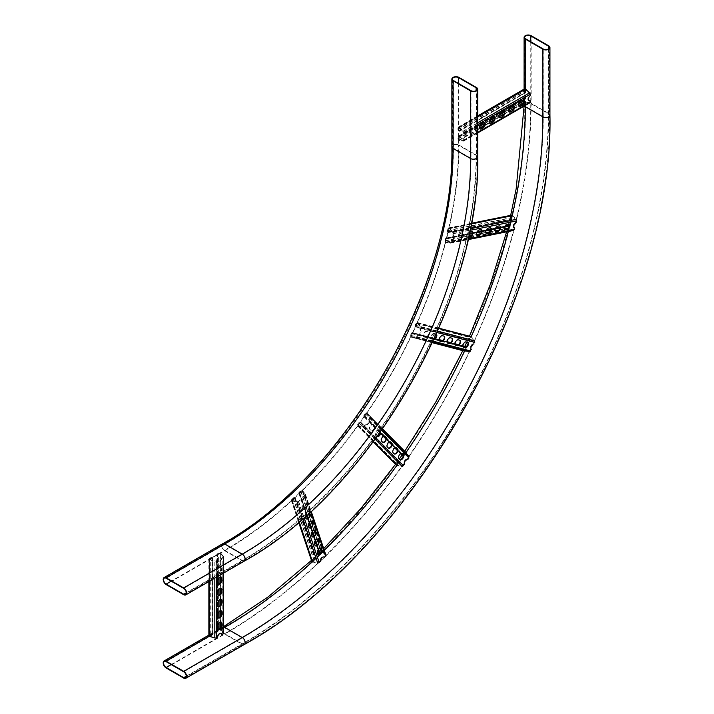 <?xml version="1.0" encoding="UTF-8"?>
<svg xmlns="http://www.w3.org/2000/svg" width="714" height="714" viewBox="0 0 714 714"><rect width="100%" height="100%" fill="white"/><g stroke="black" fill="none" stroke-linecap="round" stroke-linejoin="round"><path stroke-width="0.54" stroke-dasharray="3.57 2.68" d="M525.656 92.633L459.218 131.358L525.656 92.633L525.201 92.276A0.83 0.482 60 0 1 524.719 91.33L524.719 89.687A0.83 0.482 60 0 1 525.486 89.482L529.395 93.231A0.83 0.482 60 0 1 529.797 94.105L529.797 95.551A3.034 1.749 120 0 0 527.967 98.237A3.034 1.749 120 0 0 528.467 100.54A3.034 1.749 120 0 0 528.681 100.629M459.289 130.948L458.834 130.6A0.83 0.482 60 0 1 458.352 129.653L458.352 128.002A0.83 0.482 60 0 1 459.12 127.806L463.02 131.546A0.83 0.482 60 0 1 463.422 132.42L463.422 133.875A3.034 1.749 120 0 1 464.752 133.821L465.135 134.053A3.034 1.749 120 0 0 463.814 134.098L463.422 133.875M459.218 131.358L458.763 131.001A1.383 0.794 60 0 1 457.96 129.43L457.96 127.779A1.383 0.794 60 0 1 458.245 127.146A1.383 0.794 60 0 1 458.932 127.217A1.383 0.794 60 0 1 459.245 127.449L463.145 131.189A1.383 0.794 60 0 1 463.814 132.652L463.814 134.098M525.584 93.034L525.138 92.686A1.383 0.794 60 0 1 524.326 91.106L524.326 89.455A1.383 0.794 60 0 1 524.611 88.831M473.382 133.527L471.82 134.428A3.034 1.749 -60 0 1 470.303 134.58A3.034 1.749 -60 0 1 469.839 132.144A3.034 1.749 -60 0 1 471.82 129.466L473.382 128.565A3.034 1.749 -60 0 1 474.899 128.413A3.034 1.749 -60 0 1 475.363 130.849A3.034 1.749 -60 0 1 473.382 133.527L471.427 134.196A3.034 1.749 -60 0 1 469.91 134.348A3.034 1.749 -60 0 1 469.446 131.92A3.034 1.749 -60 0 1 471.427 129.243L472.989 128.341A3.034 1.749 -60 0 1 474.507 128.19A3.034 1.749 -60 0 1 474.971 130.626A3.034 1.749 -60 0 1 472.989 133.295M463.814 139.034L463.422 140.256A0.83 0.482 60 0 1 463.02 140.667L459.12 139.908A0.83 0.482 60 0 1 458.352 138.819L458.352 137.168A0.83 0.482 60 0 1 458.834 136.785L458.763 136.303A1.383 0.794 60 0 0 458.245 136.312A1.383 0.794 60 0 0 457.96 136.945L457.96 138.596A1.383 0.794 60 0 0 459.245 140.408L463.145 141.167A1.383 0.794 60 0 0 463.529 141.122A1.383 0.794 60 0 0 463.814 140.488L463.814 139.034A3.034 1.749 120 0 0 465.635 136.356A3.034 1.749 120 0 0 465.135 134.053M489.634 123.174A3.034 1.749 -60 0 1 489.429 123.085A3.034 1.749 -60 0 1 488.965 120.648A3.034 1.749 -60 0 1 490.946 117.971L492.508 117.069A3.034 1.749 -60 0 1 494.026 116.917A3.034 1.749 -60 0 1 494.213 117.051M509.162 111.902A3.034 1.749 -60 0 1 508.948 111.812A3.034 1.749 -60 0 1 508.484 109.376A3.034 1.749 -60 0 1 510.465 106.698L512.027 105.797A3.034 1.749 -60 0 1 513.544 105.645A3.034 1.749 -60 0 1 513.732 105.788M518.917 106.27A3.034 1.749 -60 0 1 518.712 106.172A3.034 1.749 -60 0 1 518.248 103.744A3.034 1.749 -60 0 1 520.229 101.067L521.791 100.165A3.034 1.749 -60 0 1 523.308 100.014A3.034 1.749 -60 0 1 523.487 100.147M499.398 117.533A3.034 1.749 -60 0 1 499.193 117.444A3.034 1.749 -60 0 1 498.72 115.016A3.034 1.749 -60 0 1 500.71 112.339L502.272 111.438A3.034 1.749 -60 0 1 503.789 111.286A3.034 1.749 -60 0 1 503.968 111.42M479.879 128.806A3.034 1.749 -60 0 1 479.665 128.716A3.034 1.749 -60 0 1 479.201 126.28A3.034 1.749 -60 0 1 481.191 123.602L482.753 122.701A3.034 1.749 -60 0 1 484.271 122.558A3.034 1.749 -60 0 1 484.449 122.692M463.422 138.811A3.034 1.749 120 0 0 465.251 136.133A3.034 1.749 120 0 0 464.752 133.821M529.797 100.495L529.797 101.941A0.83 0.482 60 0 1 529.395 102.352L525.486 101.593A0.83 0.482 60 0 1 524.719 100.504L524.719 98.853A0.83 0.482 60 0 1 525.201 98.47L523.121 100.094M529.895 102.798A1.383 0.794 60 0 1 529.511 102.852L525.611 102.084A1.383 0.794 60 0 1 524.326 100.281L524.326 98.63A1.383 0.794 60 0 1 524.611 97.996A1.383 0.794 60 0 1 525.138 97.988L525.656 98.639M459.289 136.954L480.638 124.629M484.083 122.638L490.393 118.997M493.847 117.007L500.157 113.356M503.602 111.366L509.912 107.725M513.366 105.734L519.676 102.084M459.218 136.472L525.584 98.157M212.683 558.08L212.683 634.719L212.683 558.08L212.147 557.866A0.83 0.482 0 0 0 211.085 557.92L209.657 558.741A0.83 0.482 0 0 0 209.871 559.508L215.066 561.017A0.83 0.482 0 0 0 216.03 560.927L217.279 560.204A3.034 1.749 120 0 0 217.904 561.374A3.034 1.749 120 0 0 220.153 560.651A3.034 1.749 120 0 0 221.554 557.732L222.813 557.009A0.83 0.482 0 0 0 222.964 556.456L220.358 553.457A0.83 0.482 0 0 0 219.028 553.332L217.6 554.162A0.83 0.482 0 0 0 217.511 554.769L217.877 579.732M212.683 634.719L212.147 634.505A0.83 0.482 0 0 0 211.085 634.559L209.657 635.38A0.83 0.482 0 0 0 209.871 636.147L215.066 637.656A0.83 0.482 0 0 0 216.03 637.566L217.279 636.843A3.034 1.749 120 0 1 218.689 633.925A3.034 1.749 120 0 1 220.938 633.202L221.331 633.425M212.995 634.46L212.469 634.246A1.383 0.794 0 0 0 210.701 634.335L209.273 635.157A1.383 0.794 0 0 0 208.863 635.719M212.995 557.821L212.469 557.607A1.383 0.794 0 0 0 210.701 557.696L209.273 558.518A1.383 0.794 0 0 0 208.863 559.08A1.383 0.794 0 0 0 209.273 559.642A1.383 0.794 0 0 0 209.621 559.794L214.816 561.302A1.383 0.794 0 0 0 216.413 561.159L217.672 560.428A3.034 1.749 120 0 0 218.288 561.597A3.034 1.749 120 0 0 220.537 560.883A3.034 1.749 120 0 0 221.947 557.964L223.205 557.232A1.383 0.794 0 0 0 223.607 556.67A1.383 0.794 0 0 0 223.464 556.313L220.849 553.314A1.383 0.794 0 0 0 218.636 553.109L217.208 553.939A1.383 0.794 0 0 0 216.806 554.501A1.383 0.794 0 0 0 217.056 554.956L217.877 555.081M221.956 567.202L221.956 569.004A3.034 1.749 -60 0 1 220.635 572.057A3.034 1.749 -60 0 1 218.288 572.869A3.034 1.749 -60 0 1 217.663 571.477L217.663 569.674A3.034 1.749 -60 0 1 218.993 566.621A3.034 1.749 -60 0 1 221.331 565.809A3.034 1.749 -60 0 1 221.956 567.202L221.563 568.772A3.034 1.749 -60 0 1 220.242 571.834A3.034 1.749 -60 0 1 217.904 572.646A3.034 1.749 -60 0 1 217.27 571.254L217.27 569.451A3.034 1.749 -60 0 1 218.6 566.398A3.034 1.749 -60 0 1 220.938 565.586A3.034 1.749 -60 0 1 221.563 566.97M218.109 629.088A3.034 1.749 -60 0 1 217.904 628.998A3.034 1.749 -60 0 1 217.27 627.606L217.27 625.803A3.034 1.749 -60 0 1 218.6 622.742A3.034 1.749 -60 0 1 220.938 621.93A3.034 1.749 -60 0 1 221.117 622.064M218.109 606.543A3.034 1.749 -60 0 1 217.904 606.454A3.034 1.749 -60 0 1 217.27 605.061L217.27 603.259A3.034 1.749 -60 0 1 218.6 600.206A3.034 1.749 -60 0 1 220.938 599.394A3.034 1.749 -60 0 1 221.117 599.528M218.109 584.007A3.034 1.749 -60 0 1 217.904 583.918A3.034 1.749 -60 0 1 217.27 582.526L217.27 580.723A3.034 1.749 -60 0 1 218.6 577.662A3.034 1.749 -60 0 1 220.938 576.85A3.034 1.749 -60 0 1 221.117 576.983M218.109 595.28A3.034 1.749 -60 0 1 217.904 595.181A3.034 1.749 -60 0 1 217.27 593.798L217.27 591.995A3.034 1.749 -60 0 1 218.6 588.934A3.034 1.749 -60 0 1 220.938 588.122A3.034 1.749 -60 0 1 221.117 588.256M218.109 617.815A3.034 1.749 -60 0 1 217.904 617.726A3.034 1.749 -60 0 1 217.27 616.334L217.27 614.531A3.034 1.749 -60 0 1 218.6 611.479A3.034 1.749 -60 0 1 220.938 610.666A3.034 1.749 -60 0 1 221.117 610.8M221.554 634.371L222.813 633.648A0.83 0.482 0 0 0 222.964 633.095L220.358 630.096A0.83 0.482 0 0 0 219.028 629.971L217.6 630.801A0.83 0.482 0 0 0 217.511 631.408L217.877 628.793M223.607 633.309A1.383 0.794 0 0 0 223.464 632.952L220.849 629.953A1.383 0.794 0 0 0 218.636 629.748L217.208 630.569A1.383 0.794 0 0 0 216.806 631.131A1.383 0.794 0 0 0 217.056 631.595L217.877 631.72M217.877 624.812L217.877 617.521M217.877 613.54L217.877 606.248M217.877 602.277L217.877 594.985M217.877 591.005L217.877 583.713M217.431 631.899L217.431 555.26M511.742 219.35L448.437 232.559L511.742 219.35L511.313 218.984A0.83 0.607 78.6 0 1 511.01 217.966L511.456 216.146A0.83 0.607 78.6 0 1 512.393 215.878L515.901 219.778A0.83 0.607 78.6 0 1 516.133 220.724L515.74 222.322A3.034 1.749 120 0 0 513.384 224.901A3.034 1.749 120 0 0 513.75 227.65A3.034 1.749 120 0 0 513.955 227.739M448.624 232.104L448.196 231.747A0.83 0.607 78.6 0 1 447.892 230.729L448.33 228.908A0.83 0.607 78.6 0 1 449.276 228.641L452.774 232.541A0.83 0.607 78.6 0 1 453.006 233.478L452.622 235.084A3.034 1.749 120 0 1 453.292 235.218L453.685 235.45A3.034 1.749 120 0 0 453.015 235.308L452.622 235.084M448.437 232.559L448.008 232.193A1.383 1.009 78.6 0 1 447.499 230.506L447.946 228.676A1.383 1.009 78.6 0 1 449.508 228.239L453.015 232.139A1.383 1.009 78.6 0 1 453.399 233.71L453.015 235.308M511.563 219.796L511.135 219.439A1.383 1.009 78.6 0 1 510.617 217.743L511.063 215.923A1.383 1.009 78.6 0 1 512.634 215.476L516.133 219.376A1.383 1.009 78.6 0 1 516.517 220.947L516.133 222.554L515.74 222.322M460.78 238.94L459.298 239.244A3.034 1.749 -60 0 1 458.442 239.128A3.034 1.749 -60 0 1 458.129 236.263A3.034 1.749 -60 0 1 460.628 233.764L462.11 233.46A3.034 1.749 -60 0 1 462.967 233.567A3.034 1.749 -60 0 1 463.279 236.441A3.034 1.749 -60 0 1 460.78 238.94L458.906 239.02A3.034 1.749 -60 0 1 458.049 238.904A3.034 1.749 -60 0 1 457.736 236.039A3.034 1.749 -60 0 1 460.235 233.532L461.717 233.237A3.034 1.749 -60 0 1 462.574 233.344A3.034 1.749 -60 0 1 462.886 236.218A3.034 1.749 -60 0 1 460.396 238.717M468.473 237.387A3.034 1.749 -60 0 1 467.724 237.253A3.034 1.749 -60 0 1 467.34 234.576A3.034 1.749 -60 0 1 469.625 231.961M451.685 240.77L450.909 242.144A0.83 0.607 78.6 0 1 450.338 242.626L446.036 242.019A0.83 0.607 78.6 0 1 445.438 240.868L445.875 239.038A0.83 0.607 78.6 0 1 446.545 238.583L447.071 238.217L446.589 238.057A1.383 1.009 78.6 0 0 445.491 238.815L445.045 240.636A1.383 1.009 78.6 0 0 446.045 242.564L450.347 243.171A1.383 1.009 78.6 0 0 451.302 242.376L451.685 240.77A3.034 1.749 120 0 0 454.042 238.19A3.034 1.749 120 0 0 453.685 235.45M450.909 242.144L514.035 229.39L514.419 227.784L514.419 229.613A1.383 1.009 78.6 0 1 513.464 230.408L509.162 229.801A1.383 1.009 78.6 0 1 508.163 227.882L508.609 226.052A1.383 1.009 78.6 0 1 508.948 225.445M476.827 235.245A3.034 1.749 -60 0 1 476.622 235.156A3.034 1.749 -60 0 1 476.309 232.282A3.034 1.749 -60 0 1 478.799 229.783L480.281 229.48A3.034 1.749 -60 0 1 481.138 229.596A3.034 1.749 -60 0 1 481.325 229.729M495.391 231.488A3.034 1.749 -60 0 1 495.186 231.398A3.034 1.749 -60 0 1 494.873 228.534A3.034 1.749 -60 0 1 497.363 226.026L498.854 225.731A3.034 1.749 -60 0 1 499.702 225.838A3.034 1.749 -60 0 1 499.889 225.972M504.673 229.613A3.034 1.749 -60 0 1 504.468 229.524A3.034 1.749 -60 0 1 504.155 226.659A3.034 1.749 -60 0 1 506.645 224.151L508.136 223.848A3.034 1.749 -60 0 1 508.984 223.964A3.034 1.749 -60 0 1 509.171 224.098M486.109 233.371A3.034 1.749 -60 0 1 485.904 233.273A3.034 1.749 -60 0 1 485.591 230.408A3.034 1.749 -60 0 1 488.081 227.909L489.563 227.605A3.034 1.749 -60 0 1 490.42 227.712A3.034 1.749 -60 0 1 490.607 227.855M468.545 237.066L468.188 237.137A3.034 1.749 -60 0 1 467.34 237.03A3.034 1.749 -60 0 1 467.018 234.165A3.034 1.749 -60 0 1 469.517 231.657L470.999 231.354A3.034 1.749 -60 0 1 471.856 231.47A3.034 1.749 -60 0 1 472.043 231.604M451.302 240.547A3.034 1.749 120 0 0 453.658 237.967A3.034 1.749 120 0 0 453.292 235.218M514.035 229.39A0.83 0.607 78.6 0 1 513.455 229.863L509.153 229.256A0.83 0.607 78.6 0 1 508.555 228.105L508.555 228.096M509.617 225.267A1.383 1.009 78.6 0 1 509.716 225.294L510.135 225.981L509.662 225.82A0.83 0.607 78.6 0 0 509.02 226.213M447.018 238.744L469.143 234.272M472.4 233.612L476.604 232.764M481.682 231.738L485.886 230.89M490.964 229.863L495.168 229.007M500.246 227.98L504.45 227.132M509.528 226.106L510.135 225.981M447.071 238.217L469.259 233.728M472.481 233.076L476.836 232.193M481.763 231.202L486.118 230.319M491.045 229.328L495.4 228.444M500.327 227.445L504.682 226.57M509.609 225.57L510.189 225.454M469.767 340.774L469.473 341.221L415.78 327.182L416.075 326.726L469.366 340.408A0.83 0.669 104.7 0 1 469.223 339.4L470.062 337.579A0.83 0.669 104.7 0 1 471.16 337.311L474.301 341.212A0.83 0.669 104.7 0 1 474.373 342.149L473.641 343.746A3.034 1.749 120 0 0 470.847 345.969A3.034 1.749 120 0 0 471.017 349.146A3.034 1.749 120 0 0 471.124 349.2L470.383 350.797A0.83 0.669 104.7 0 1 469.66 351.27L464.993 350.663A0.83 0.669 104.7 0 1 464.555 349.512L465.394 347.691A0.83 0.669 104.7 0 1 465.582 347.415M416.075 326.726L415.673 326.36A0.83 0.669 104.7 0 1 415.53 325.352L416.369 323.531A0.83 0.669 104.7 0 1 417.458 323.263L420.608 327.164A0.83 0.669 104.7 0 1 420.68 328.101L419.948 329.707A3.034 1.749 120 0 1 420.046 329.752L420.439 329.984A3.034 1.749 120 0 0 420.332 329.93L419.948 329.707M415.78 327.182L415.378 326.816A1.383 1.116 104.7 0 1 415.137 325.12L415.976 323.308A1.383 1.116 104.7 0 1 417.806 322.862L420.948 326.762A1.383 1.116 104.7 0 1 421.073 328.333L420.332 329.93M469.473 341.221L469.071 340.864A1.383 1.116 104.7 0 1 468.83 339.168L469.669 337.347A1.383 1.116 104.7 0 1 470.758 336.553M470.999 336.58A1.383 1.116 104.7 0 1 471.499 336.91L474.64 340.81A1.383 1.116 104.7 0 1 474.765 342.372L473.641 343.746M425.553 337.41L424.294 337.079A3.034 1.749 -60 0 1 424.036 336.972A3.034 1.749 -60 0 1 423.92 333.679A3.034 1.749 -60 0 1 426.811 331.608L428.079 331.939A3.034 1.749 -60 0 1 428.338 332.046A3.034 1.749 -60 0 1 428.454 335.348A3.034 1.749 -60 0 1 425.553 337.41L423.902 336.856A3.034 1.749 -60 0 1 423.643 336.749A3.034 1.749 -60 0 1 423.527 333.456A3.034 1.749 -60 0 1 426.428 331.385L427.686 331.715A3.034 1.749 -60 0 1 427.945 331.823A3.034 1.749 -60 0 1 428.061 335.116A3.034 1.749 -60 0 1 425.16 337.186M433.889 339.507A3.034 1.749 -60 0 1 433.452 339.48L432.184 339.15A3.034 1.749 -60 0 1 431.934 339.043A3.034 1.749 -60 0 1 431.818 335.741A3.034 1.749 -60 0 1 434.71 333.679L435.977 334.009A3.034 1.749 -60 0 1 436.227 334.116A3.034 1.749 -60 0 1 436.299 334.161M417.824 335.375L416.69 336.749A0.83 0.669 104.7 0 1 415.967 337.222L411.3 336.615A0.83 0.669 104.7 0 1 410.862 335.464L411.701 333.643A0.83 0.669 104.7 0 1 412.496 333.179L413.022 333.349L412.683 332.662A1.383 1.116 104.7 0 0 411.309 333.42L410.47 335.241A1.383 1.116 104.7 0 0 411.21 337.16L415.869 337.767A1.383 1.116 104.7 0 0 417.083 336.972L417.824 335.375A3.034 1.749 120 0 0 420.617 333.152A3.034 1.749 120 0 0 420.439 329.984M471.124 349.2L470.776 351.02A1.383 1.116 104.7 0 1 469.562 351.815L464.903 351.208A1.383 1.116 104.7 0 1 464.162 349.28L465.001 347.468A1.383 1.116 104.7 0 1 466.278 346.683M439.646 340.971A3.034 1.749 -60 0 1 439.44 340.881A3.034 1.749 -60 0 1 439.324 337.588A3.034 1.749 -60 0 1 442.216 335.518L443.483 335.848A3.034 1.749 -60 0 1 443.733 335.955A3.034 1.749 -60 0 1 443.921 336.089M455.434 345.103A3.034 1.749 -60 0 1 455.229 345.014A3.034 1.749 -60 0 1 455.113 341.711A3.034 1.749 -60 0 1 458.013 339.65L459.272 339.98A3.034 1.749 -60 0 1 459.53 340.087A3.034 1.749 -60 0 1 459.709 340.221M463.332 347.174A3.034 1.749 -60 0 1 463.127 347.075A3.034 1.749 -60 0 1 463.011 343.782A3.034 1.749 -60 0 1 465.903 341.711L467.17 342.042A3.034 1.749 -60 0 1 467.429 342.149A3.034 1.749 -60 0 1 467.608 342.283M447.544 343.041A3.034 1.749 -60 0 1 447.33 342.943A3.034 1.749 -60 0 1 447.214 339.65A3.034 1.749 -60 0 1 450.115 337.579L451.373 337.909A3.034 1.749 -60 0 1 451.632 338.017A3.034 1.749 -60 0 1 451.819 338.15M434.058 339.132A3.034 1.749 -60 0 1 433.059 339.248L431.8 338.918A3.034 1.749 -60 0 1 431.542 338.82A3.034 1.749 -60 0 1 431.426 335.518A3.034 1.749 -60 0 1 434.317 333.447L435.585 333.786A3.034 1.749 -60 0 1 435.843 333.884A3.034 1.749 -60 0 1 436.236 334.295M417.431 335.152A3.034 1.749 120 0 0 420.225 332.929A3.034 1.749 120 0 0 420.046 329.752M412.496 333.179A0.83 0.669 104.7 0 1 412.522 333.188L466.215 347.236A0.83 0.669 104.7 0 1 466.215 347.236L465.992 347.209A0.83 0.669 104.7 0 1 466.188 347.227L412.496 333.179M466.331 346.692A1.383 1.116 104.7 0 1 466.376 346.709L466.715 347.397M413.022 333.349L434.174 338.882M434.407 338.945L439.244 340.212M442.305 341.006L447.142 342.274M450.204 343.077L455.041 344.335M458.102 345.139L462.931 346.406M413.183 332.822L434.407 338.374M434.96 338.516L439.199 339.623M442.876 340.56L447.098 341.694M450.748 342.649L454.996 343.729M458.647 344.71L462.886 345.826M464.511 351.101A425.133 245.455 120 0 0 466.545 346.772L466.876 346.861M403.294 455.3A0.83 0.669 135.3 0 1 403.437 455.005L404.588 453.363A0.83 0.669 135.3 0 1 405.811 453.176L408.667 456.906A0.83 0.669 135.3 0 1 408.622 457.772L407.605 459.209A3.034 1.749 120 0 0 407.507 459.147A3.034 1.749 120 0 0 404.668 460.584A3.034 1.749 120 0 0 404.142 464.109L403.133 465.555A0.83 0.669 135.3 0 1 402.277 465.956L397.332 465.18A0.83 0.669 135.3 0 1 397.011 464.1L398.171 462.467A0.83 0.669 135.3 0 1 399.117 462.083L360.106 422.608L399.117 462.083M380.196 432.372L364.443 416.467A0.83 0.669 135.3 0 1 364.426 415.521L365.577 413.888A0.83 0.669 135.3 0 1 366.8 413.692L369.656 417.431A0.83 0.669 135.3 0 1 369.611 418.297L368.594 419.734A3.034 1.749 120 0 1 368.067 423.268A3.034 1.749 120 0 1 365.229 424.696L365.622 424.928A3.034 1.749 120 0 0 368.46 423.491A3.034 1.749 120 0 0 368.986 419.957L368.594 419.734M364.827 416.815L364.06 416.869A1.383 1.116 135.3 0 1 364.033 415.298L365.193 413.665A1.383 1.116 135.3 0 1 367.219 413.344L370.084 417.074A1.383 1.116 135.3 0 1 370.004 418.52L368.986 419.957M403.008 456.273A1.383 1.116 135.3 0 1 403.044 454.773L404.204 453.14A1.383 1.116 135.3 0 1 406.23 452.819L409.095 456.549A1.383 1.116 135.3 0 1 409.015 458.004L407.605 459.209M371.137 430.56L370.227 429.632A3.034 1.749 -60 0 1 370.566 426.088A3.034 1.749 -60 0 1 373.476 424.544A3.034 1.749 -60 0 1 373.699 424.714L374.618 425.642A3.034 1.749 -60 0 1 374.27 429.176A3.034 1.749 -60 0 1 371.36 430.729A3.034 1.749 -60 0 1 371.137 430.56L369.834 429.409A3.034 1.749 -60 0 1 370.173 425.865A3.034 1.749 -60 0 1 373.092 424.312A3.034 1.749 -60 0 1 373.306 424.482L374.225 425.41A3.034 1.749 -60 0 1 373.886 428.953A3.034 1.749 -60 0 1 370.968 430.506A3.034 1.749 -60 0 1 370.753 430.337M377.171 436.575A3.034 1.749 -60 0 1 377.099 436.54A3.034 1.749 -60 0 1 376.876 436.37L375.957 435.433A3.034 1.749 -60 0 1 376.305 431.899A3.034 1.749 -60 0 1 379.214 430.346A3.034 1.749 -60 0 1 379.437 430.515L380.348 431.443A3.034 1.749 -60 0 1 380.598 431.809M360.624 422.777L360.347 422.126A1.383 1.116 135.3 0 0 358.767 422.759L357.607 424.402A1.383 1.116 135.3 0 0 358.142 426.196L363.087 426.972A1.383 1.116 135.3 0 0 364.506 426.303L365.523 424.857A3.034 1.749 120 0 0 365.622 424.928M404.142 464.109L404.535 464.341L403.517 465.778A1.383 1.116 135.3 0 1 402.098 466.456L397.154 465.68A1.383 1.116 135.3 0 1 396.618 463.877L397.778 462.235A1.383 1.116 135.3 0 1 399.358 461.601L399.635 462.253M382.65 442.207A3.034 1.749 -60 0 1 382.445 442.118A3.034 1.749 -60 0 1 382.222 441.948L381.303 441.02A3.034 1.749 -60 0 1 381.651 437.477A3.034 1.749 -60 0 1 384.56 435.924A3.034 1.749 -60 0 1 384.748 436.058M394.128 453.818A3.034 1.749 -60 0 1 393.914 453.729A3.034 1.749 -60 0 1 393.7 453.56L392.78 452.631A3.034 1.749 -60 0 1 393.119 449.088A3.034 1.749 -60 0 1 396.038 447.535A3.034 1.749 -60 0 1 396.216 447.669M399.858 459.62A3.034 1.749 -60 0 1 399.653 459.53A3.034 1.749 -60 0 1 399.438 459.361L398.519 458.433A3.034 1.749 -60 0 1 398.858 454.889A3.034 1.749 -60 0 1 401.777 453.345A3.034 1.749 -60 0 1 401.955 453.479L397.305 448.803M387.961 447.749L388.354 447.981A3.034 1.749 -60 0 1 388.184 447.919A3.034 1.749 -60 0 1 387.961 447.749L387.042 446.821A3.034 1.749 -60 0 1 387.39 443.278A3.034 1.749 -60 0 1 390.299 441.734A3.034 1.749 -60 0 1 390.478 441.868M377.26 436.45A3.034 1.749 -60 0 1 376.706 436.308A3.034 1.749 -60 0 1 376.483 436.138L375.573 435.21A3.034 1.749 -60 0 1 375.912 431.675A3.034 1.749 -60 0 1 378.822 430.123A3.034 1.749 -60 0 1 379.045 430.292L379.964 431.22A3.034 1.749 -60 0 1 380.357 432.148M365.14 424.634L364.122 426.071A0.83 0.669 135.3 0 1 363.265 426.481L358.321 425.705A0.83 0.669 135.3 0 1 358 424.625L359.16 422.983A0.83 0.669 135.3 0 1 360.106 422.608M403.838 456.3L403.455 455.943A0.83 0.669 135.3 0 1 403.321 455.755L403.838 456.3L403.071 456.344A1.383 1.116 135.3 0 1 403.035 456.308M360.865 422.295L399.876 461.771M364.452 417.217L379.875 432.827M380.276 433.228L383.356 436.352M386.015 439.039L389.094 442.153M391.745 444.84L394.833 447.964M397.475 450.686L400.563 453.765M405.954 452.524A425.133 245.455 120 0 1 403.223 456.46L403.464 456.701M380.366 432.541L383.882 436.102M386.104 438.351L389.621 441.904M391.843 444.153L395.36 447.714M397.582 449.963L401.089 453.515M321.452 552.172L321.452 552.172A0.83 0.607 161.4 0 1 322.755 552.118L325.432 555.537A0.83 0.607 161.4 0 1 325.298 556.277L324.111 557.411L324.495 557.643L325.691 556.501A1.383 1.009 161.4 0 0 325.905 555.278L323.228 551.851A1.383 1.009 161.4 0 0 321.068 551.949L319.702 553.243A1.383 1.009 161.4 0 0 319.354 553.85M307.091 514.964L299.523 493.231A0.83 0.607 161.4 0 1 299.585 492.428L300.942 491.134A0.83 0.607 161.4 0 1 302.245 491.071L304.923 494.499A0.83 0.607 161.4 0 1 304.798 495.23L303.602 496.364A3.034 1.749 120 0 1 302.54 499.702A3.034 1.749 120 0 1 299.987 500.755L300.38 500.978A3.034 1.749 120 0 0 302.932 499.925A3.034 1.749 120 0 0 303.986 496.596L303.602 496.364M299.898 493.561L299.086 493.535A1.383 1.009 161.4 0 1 299.193 492.196L300.558 490.902A1.383 1.009 161.4 0 1 302.718 490.804L305.396 494.231A1.383 1.009 161.4 0 1 305.181 495.454L303.986 496.596M302.87 509.269L302.388 507.841A3.034 1.749 -60 0 1 303.307 504.423A3.034 1.749 -60 0 1 305.949 503.263A3.034 1.749 -60 0 1 306.476 503.95L306.958 505.387A3.034 1.749 -60 0 1 306.029 508.796A3.034 1.749 -60 0 1 303.396 509.957A3.034 1.749 -60 0 1 302.87 509.269L301.995 507.609A3.034 1.749 -60 0 1 302.914 504.2A3.034 1.749 -60 0 1 305.556 503.04A3.034 1.749 -60 0 1 306.083 503.718L306.565 505.155A3.034 1.749 -60 0 1 305.646 508.573A3.034 1.749 -60 0 1 303.004 509.734A3.034 1.749 -60 0 1 302.477 509.046M305.333 516.534A3.034 1.749 -60 0 1 306.449 513.25A3.034 1.749 -60 0 1 308.966 512.241A3.034 1.749 -60 0 1 309.448 512.822M299.925 500.469L298.336 501.38A0.83 0.607 161.4 0 1 297.408 501.647L292.276 500.568A0.83 0.607 161.4 0 1 292.035 499.621L293.392 498.327A0.83 0.607 161.4 0 1 294.427 498.077L295.257 497.881L294.721 497.694A1.383 1.009 161.4 0 0 292.999 498.095L291.642 499.389A1.383 1.009 161.4 0 0 292.044 500.978L297.176 502.058A1.383 1.009 161.4 0 0 298.729 501.603L299.925 500.469A3.034 1.749 120 0 0 300.38 500.978M320.042 561.284L320.434 561.516L319.238 562.65A1.383 1.009 161.4 0 1 317.685 563.105L312.553 562.016A1.383 1.009 161.4 0 1 312.152 560.436L313.508 559.142A1.383 1.009 161.4 0 1 315.231 558.741L315.767 558.928L314.936 559.124A0.83 0.607 161.4 0 0 313.901 559.365L312.545 560.668A0.83 0.607 161.4 0 0 312.786 561.615L317.917 562.694A0.83 0.607 161.4 0 0 318.846 562.427L320.042 561.284A3.034 1.749 120 0 1 321.095 557.955A3.034 1.749 120 0 1 323.656 556.902L324.04 557.125M309.242 527.78A3.034 1.749 -60 0 1 309.037 527.691A3.034 1.749 -60 0 1 308.51 527.003L308.029 525.566A3.034 1.749 -60 0 1 308.948 522.157A3.034 1.749 -60 0 1 311.59 520.988A3.034 1.749 -60 0 1 311.768 521.122M315.276 545.737A3.034 1.749 -60 0 1 315.07 545.639A3.034 1.749 -60 0 1 314.544 544.961L314.062 543.524A3.034 1.749 -60 0 1 314.981 540.105A3.034 1.749 -60 0 1 317.623 538.945A3.034 1.749 -60 0 1 317.801 539.079M318.292 554.707A3.034 1.749 -60 0 1 318.087 554.617A3.034 1.749 -60 0 1 317.56 553.93L317.078 552.502A3.034 1.749 -60 0 1 317.998 549.084A3.034 1.749 -60 0 1 320.64 547.924A3.034 1.749 -60 0 1 320.818 548.057M312.259 536.758A3.034 1.749 -60 0 1 312.054 536.66A3.034 1.749 -60 0 1 311.527 535.982L311.045 534.545A3.034 1.749 -60 0 1 311.964 531.136A3.034 1.749 -60 0 1 314.606 529.966A3.034 1.749 -60 0 1 314.785 530.1M306.226 518.801A3.034 1.749 -60 0 1 306.02 518.712A3.034 1.749 -60 0 1 305.494 518.025L305.012 516.588A3.034 1.749 -60 0 1 305.931 513.179A3.034 1.749 -60 0 1 308.573 512.018A3.034 1.749 -60 0 1 309.1 512.697L309.216 513.036M299.532 500.246A3.034 1.749 120 0 0 299.987 500.755M320.211 554.019L320.407 554.608L319.595 554.582A1.383 1.009 161.4 0 1 319.524 554.51M320.407 554.608L320.033 554.269A0.83 0.607 161.4 0 1 320.042 553.52M294.953 498.274L315.463 559.312M295.257 497.881L315.767 558.928M299.469 493.874L306.672 515.329M307.725 518.444L309.135 522.657M310.742 527.423L312.152 531.635M313.758 536.401L315.169 540.614M316.766 545.38L318.185 549.593M319.783 554.35L319.979 554.912M308.145 518.105L309.51 522.175M311.161 527.084L312.527 531.145M314.178 536.062L315.543 540.123M317.194 545.041L318.56 549.102M244.331 561.088A4.141 2.392 60 0 1 242.26 560.883L224.687 550.744A4.141 2.392 60 0 1 221.983 547.094A4.141 2.392 60 0 1 222.616 543.773M477.72 156.857A4.141 2.392 0 0 0 476.506 155.161L458.932 145.022A331.269 191.263 -60 0 1 224.687 550.744L166.13 584.552M476.506 87.545L476.506 155.161A331.269 191.263 -60 0 1 242.26 560.883L183.694 594.7M458.549 83.484L458.549 145.245A3.588 2.071 0 0 0 454.631 144.799A3.588 2.071 0 0 0 452.417 146.709A3.588 2.071 0 0 0 453.47 148.173L471.035 158.321A3.588 2.071 0 0 0 474.944 158.767A3.588 2.071 0 0 0 477.166 156.857A3.588 2.071 0 0 0 476.113 155.384L458.549 145.245A330.716 190.941 -60 0 1 224.687 550.289A3.588 2.071 60 0 1 222.349 547.129A3.588 2.071 60 0 1 222.893 544.255A3.588 2.071 60 0 1 224.687 544.434L242.26 554.573A3.588 2.071 60 0 1 244.607 557.741A3.588 2.071 60 0 1 244.054 560.615A3.588 2.071 60 0 1 242.26 560.436L224.687 550.289L171.208 581.169M476.113 90.696L476.113 155.384A330.716 190.941 -60 0 1 242.26 560.436L186.238 592.781M453.47 80.557L453.47 148.173A323.54 186.8 -60 0 1 224.687 544.434L166.13 578.242M471.035 90.696L471.035 158.321A323.54 186.8 -60 0 1 242.26 554.573L183.694 588.381M458.932 77.398L458.932 145.022A4.141 2.392 0 0 0 454.425 144.505A4.141 2.392 0 0 0 451.864 146.709M524.433 105.958A4.141 2.392 180 0 1 524.094 105.012A4.141 2.392 180 0 1 526.646 102.798A4.141 2.392 180 0 1 531.162 103.325L531.162 35.7M525.308 105.449L525.308 88.893M223.607 626.99A4.141 2.392 -120 0 0 222.616 627.178A4.141 2.392 -120 0 0 221.983 630.489A4.141 2.392 -120 0 0 224.687 634.139A433.416 250.23 120 0 0 531.162 103.325L548.727 113.464A4.141 2.392 180 0 1 549.941 115.15M166.13 667.956L224.687 634.139L242.26 644.287A433.416 250.23 120 0 0 548.727 113.464L548.727 45.839M166.13 661.637L224.687 627.829A3.588 2.071 -120 0 0 222.893 627.651A3.588 2.071 -120 0 0 222.349 630.524A3.588 2.071 -120 0 0 224.687 633.693L242.26 643.832A3.588 2.071 -120 0 0 244.054 644.01A3.588 2.071 -120 0 0 244.607 641.136A3.588 2.071 -120 0 0 242.26 637.977L224.687 627.829A425.687 245.768 120 0 0 525.691 106.475A3.588 2.071 180 0 1 524.647 105.012A3.588 2.071 180 0 1 526.861 103.093A3.588 2.071 180 0 1 530.77 103.548L548.334 113.687A3.588 2.071 180 0 1 549.387 115.15A3.588 2.071 180 0 1 547.174 117.069A3.588 2.071 180 0 1 543.265 116.623L525.691 106.475L525.691 38.859M183.694 671.785L242.26 637.977A425.687 245.768 120 0 0 543.265 116.623L543.265 48.998M171.208 664.573L224.687 633.693A432.862 249.918 120 0 0 530.77 103.548L530.77 41.787M186.238 676.176L242.26 643.832A432.862 249.918 120 0 0 548.334 113.687L548.334 48.998M312.42 561.615A425.133 245.455 120 0 0 324.272 550.289M396.868 465.394A425.133 245.455 120 0 0 401.161 459.388M468.054 343.532A425.133 245.455 120 0 0 471.178 336.66M508.332 231.488A425.133 245.455 120 0 0 512.286 215.244M183.694 678.095L242.26 644.287A4.141 2.392 -120 0 0 244.331 644.492M223.607 628.008L209.273 636.281M459.12 127.806L525.486 89.482M457.96 127.779L524.326 89.455M463.814 140.488L477.72 132.465M463.814 132.652L477.72 124.62M463.422 132.42L529.797 94.105M463.422 140.256L529.797 101.941M458.834 136.785L525.201 98.47M458.763 136.303L525.138 97.988M457.96 136.945L524.326 98.63M457.96 138.596L524.326 100.281M459.245 140.408L525.611 102.084M463.145 141.167L529.511 102.852M463.145 131.189L477.72 122.781M459.245 127.449L477.72 116.784M457.96 129.43L524.326 91.106M458.763 131.001L525.138 92.686M458.834 130.6L525.201 92.276M458.352 129.653L524.719 91.33M458.352 128.002L524.719 89.687M463.02 131.546L529.395 93.231M463.02 140.667L529.395 102.352M459.12 139.908L479.505 128.136M484.681 125.146L489.26 122.505M494.445 119.515L499.024 116.873M504.2 113.874L508.779 111.232M513.964 108.242L518.543 105.601M523.719 102.611L525.486 101.593M458.352 138.819L479.576 126.565M484.86 123.513L489.34 120.934M494.624 117.881L499.095 115.293M504.379 112.241L508.859 109.661M514.142 106.609L518.623 104.021M523.897 100.977L524.719 100.504M458.352 137.168L524.719 98.853M209.871 636.147L209.871 559.508M209.273 635.157L209.273 558.518M223.205 573.288L223.205 557.232M216.413 577.207L216.413 561.159M216.03 637.566L216.03 560.927M222.813 633.648L222.813 557.009M217.511 631.408L217.511 554.769M217.056 631.595L217.056 554.956M217.208 630.569L217.208 553.939M218.636 629.748L218.636 553.109M220.849 629.953L220.849 553.314M223.464 632.952L223.464 556.313M214.816 578.126L214.816 561.302M209.621 581.125L209.621 559.794M210.701 634.335L210.701 557.696M212.469 634.246L212.469 557.607M212.147 634.505L212.147 557.866M211.085 634.559L211.085 557.92M209.657 635.38L209.657 558.741M215.066 637.656L215.066 561.017M222.964 633.095L222.964 556.456M220.358 630.096L220.358 628.061M220.358 622.072L220.358 616.789M220.358 610.809L220.358 605.517M220.358 599.537L220.358 594.244M220.358 588.265L220.358 582.981M220.358 576.992L220.358 553.457M219.028 629.971L219.028 629.025M219.028 622.929L219.028 617.762M219.028 611.657L219.028 606.489M219.028 600.385L219.028 595.217M219.028 589.121L219.028 583.945M219.028 577.849L219.028 553.332M217.6 630.801L217.6 554.162M449.276 228.641L512.393 215.878M447.946 228.676L511.063 215.923M451.302 242.376L468.125 238.976M453.399 233.71L469.955 230.363M453.006 233.478L516.133 220.724M446.545 238.583L509.662 225.82M446.589 238.057L469.312 233.46M472.489 232.818L476.988 231.907M481.771 230.943L486.27 230.033M491.054 229.069L495.552 228.159M500.336 227.186L504.834 226.284M445.491 238.815L508.609 226.052M445.045 240.636L508.163 227.882M446.045 242.564L509.162 229.801M450.347 243.171L513.464 230.408M453.015 232.139L470.294 228.641M449.508 228.239L471.222 223.848M447.499 230.506L510.617 217.743M448.008 232.193L511.135 219.439M448.196 231.747L511.313 218.984M447.892 230.729L511.01 217.966M448.33 228.908L511.456 216.146M452.774 232.541L515.901 219.778M450.338 242.626L513.455 229.863M446.036 242.019L509.153 229.256M445.438 240.868L468.741 236.156M471.427 235.611L476.452 234.594M480.709 233.737L485.734 232.719M489.991 231.863L495.016 230.845M499.273 229.979L504.298 228.962M445.875 239.038L469.134 234.344M472.382 233.683L476.577 232.835M481.664 231.809L485.859 230.961M490.946 229.935L495.141 229.078M500.228 228.052L504.423 227.204M417.458 323.263L471.16 337.311M415.976 323.308L469.669 337.347M417.083 336.972L433.121 341.167M421.073 328.333L437.03 332.501M420.68 328.101L474.373 342.149M416.69 336.749L470.383 350.797M412.683 332.662L434.415 338.347L412.63 332.644M434.987 338.49L439.199 339.596L434.987 338.49M458.674 344.692L462.886 345.79L458.674 344.692M411.309 333.42L465.001 347.468M410.47 335.241L464.162 349.28M411.21 337.16L432.407 342.702L411.094 337.133M415.869 337.767L432.666 342.158M420.948 326.762L437.637 331.126M417.806 322.862L438.833 328.369M415.137 325.12L468.83 339.168M415.378 326.816L469.071 340.864M415.673 326.36L469.366 340.408M415.53 325.352L469.223 339.4M416.369 323.531L470.062 337.579M420.608 327.164L474.301 341.212M415.967 337.222L469.66 351.27M411.3 336.615L464.993 350.663M410.862 335.464L464.555 349.512M411.701 333.643L439.619 340.944M441.163 341.354L447.517 343.015M449.061 343.416L455.407 345.076M456.951 345.478L463.306 347.147M464.85 347.548L465.394 347.691M366.8 413.692L405.811 453.176M365.193 413.665L404.204 453.14M364.506 426.303L376.108 438.03M370.004 418.52L381.651 430.31M369.611 418.297L408.622 457.772M364.122 426.071L403.133 465.555M360.347 422.126L399.358 461.601M358.767 422.759L397.778 462.235M357.607 424.402L396.618 463.877M358.142 426.196L373.422 441.663M363.087 426.972L375.216 439.244M370.084 417.074L382.285 429.417M367.219 413.344L382.624 428.927L367.148 413.254M364.033 415.298L403.044 454.773M383.329 436.37L380.267 433.264L383.329 436.361M386.006 439.074L389.068 442.171L386.006 439.074M391.745 444.876L394.806 447.973L391.745 444.876M364.443 416.467L403.455 455.943M364.426 415.521L384.712 436.049M385.828 437.191L390.442 441.859M391.567 442.992L396.181 447.66M365.577 413.888L404.588 453.363M369.656 417.431L408.667 456.906M363.265 426.481L402.277 465.956M358.321 425.705L397.332 465.18M358 424.625L397.011 464.1M359.16 422.983L398.171 462.467M302.245 491.071L322.755 552.118M300.558 490.902L321.068 551.949M298.729 501.603L304.11 517.614M305.181 495.454L310.652 511.724M304.798 495.23L325.298 556.277M298.336 501.38L318.846 562.427M294.427 498.077L314.936 559.124M294.721 497.694L315.231 558.741M292.999 498.095L313.508 559.142M291.642 499.389L312.152 560.436M292.044 500.978L299.095 521.97M297.176 502.058L302.79 518.775M305.396 494.231L325.905 555.278M302.718 490.804L323.228 551.851M299.193 492.196L319.702 553.243M299.086 493.535L306.476 515.517M307.502 518.578L308.966 522.934M310.519 527.557L311.982 531.912M313.535 536.535L314.999 540.891M316.552 545.514L318.016 549.86M299.523 493.231L320.033 554.269M299.585 492.428L307.145 514.91M308.198 518.061L309.564 522.112M311.215 527.039L312.58 531.091M314.231 536.009L315.597 540.07M317.248 544.987L318.614 549.048M300.942 491.134L308.519 513.669M309.394 516.267L311.027 521.131M312.402 525.245L314.044 530.109M315.418 534.215L317.061 539.079M318.435 543.193L320.068 548.057M304.923 494.499L325.432 555.537M297.408 501.647L317.917 562.694M292.276 500.568L312.786 561.615M292.035 499.621L312.545 560.668M293.392 498.327L313.901 559.365M452.417 79.093L452.417 146.709C452.676 216.512 427.436 300.817 383.936 374.984C341.613 447.973 282.333 510.224 222.893 544.255L164.336 578.063M477.166 89.232L477.166 156.857C480.281 299.157 368.852 492.16 244.054 560.615L185.488 594.423M524.094 106.154L524.094 89.125M164.336 661.459L222.893 627.651C383.641 539.846 528.976 288.474 524.647 105.012L524.647 37.387M185.488 677.818L244.054 644.01C407.444 554.43 553.502 301.451 549.387 115.15L549.387 47.535M208.863 635.112L223.607 626.606M311.465 560.383L317.971 554.216M319.024 553.198L323.71 548.611M395.529 464.314L399.287 459.048M401.973 455.229L404.713 451.275M462.797 350.663L464.85 346.308M466.813 342.077L469.491 336.187M506.601 231.845L508.234 225.481M508.591 224.062L510.68 215.351M458.245 127.146L477.72 115.9M458.245 136.312L524.611 97.996M463.529 141.122L477.72 132.929M458.522 127.619L524.888 89.304M463.252 140.64L529.618 102.325M458.522 136.793L524.888 98.478M208.863 581.562L208.863 559.08M216.806 631.131L216.806 554.501M223.607 573.056L223.607 556.67M209.416 635.719L209.416 559.08M223.054 633.309L223.054 556.67M217.359 631.131L217.359 554.501M448.642 227.891L471.32 223.303M446.188 238.03L469.339 233.344M472.481 232.71L477.059 231.782M481.763 230.836L486.341 229.908M491.045 228.962L495.623 228.034M500.327 227.079L504.905 226.16M450.596 243.162L467.973 239.654M448.758 228.426L511.876 215.673M450.489 242.617L513.607 229.863M446.304 238.565L509.421 225.811M417.297 322.532L438.914 328.19M417.163 323.067L470.856 337.115M411.237 336.606L464.93 350.645M366.755 413.647L405.766 453.122M357.607 425.928L373.306 441.823M364.417 416.44L403.428 455.925M358 425.544L397.011 465.019M291.312 500.398L298.675 522.327M305.521 494.454L311.161 511.251M298.863 493.204L306.386 515.588M307.404 518.632L308.894 523.059M310.42 527.61L311.911 532.037M313.437 536.589L314.928 541.007M316.454 545.558L317.944 549.985M299.389 493.026L319.899 554.073M304.994 494.632L325.504 555.67M291.839 500.219L312.348 561.266"/><path stroke-width="1.07" d="M166.13 577.787L183.694 587.934A4.141 2.392 60 0 1 186.399 591.585A4.141 2.392 60 0 1 185.765 594.905A4.141 2.392 60 0 1 183.694 594.7L166.13 584.552A4.141 2.392 60 0 1 163.426 580.901A4.141 2.392 60 0 1 164.059 577.581A4.141 2.392 60 0 1 166.13 577.787L224.687 543.979L242.26 554.126L183.694 587.934M183.694 594.244L166.13 584.106A3.588 2.071 60 0 1 163.783 580.937A3.588 2.071 60 0 1 164.336 578.063A3.588 2.071 60 0 1 166.13 578.242L183.694 588.381A3.588 2.071 60 0 1 186.042 591.549A3.588 2.071 60 0 1 185.488 594.423A3.588 2.071 60 0 1 183.694 594.244L186.238 592.781M470.651 90.919A4.141 2.392 0 0 0 475.158 91.446A4.141 2.392 0 0 0 477.72 89.232A4.141 2.392 0 0 0 476.506 87.545L458.932 77.398A4.141 2.392 0 0 0 454.425 76.88A4.141 2.392 0 0 0 451.864 79.093A4.141 2.392 0 0 0 453.078 80.78L470.651 90.919L470.651 158.544A322.987 186.479 -60 0 1 242.26 554.126A4.141 2.392 60 0 1 244.964 557.777A4.141 2.392 60 0 1 244.331 561.088L185.765 594.905M471.035 90.696A3.588 2.071 0 0 0 474.944 91.151A3.588 2.071 0 0 0 477.166 89.232A3.588 2.071 0 0 0 476.113 87.768L458.549 77.621A3.588 2.071 0 0 0 454.631 77.174A3.588 2.071 0 0 0 452.417 79.093A3.588 2.071 0 0 0 453.47 80.557L471.035 90.696M525.308 39.083A4.141 2.392 180 0 1 524.094 37.387A4.141 2.392 180 0 1 526.646 35.182A4.141 2.392 180 0 1 531.162 35.7L548.727 45.839A4.141 2.392 180 0 1 549.941 47.535A4.141 2.392 180 0 1 547.388 49.739A4.141 2.392 180 0 1 542.872 49.221L525.308 39.083L525.308 88.893A1.383 0.794 60 0 1 525.611 89.125L529.511 92.874A1.383 0.794 60 0 1 530.181 94.328L530.181 95.783A3.034 1.749 120 0 0 528.36 98.461A3.034 1.749 120 0 0 528.86 100.763A3.034 1.749 120 0 0 530.181 100.719L530.181 102.164A1.383 0.794 60 0 1 529.895 102.798L477.72 132.929M543.265 48.998L525.691 38.859A3.588 2.071 180 0 1 524.647 37.387A3.588 2.071 180 0 1 526.861 35.477A3.588 2.071 180 0 1 530.77 35.923L548.334 46.071A3.588 2.071 180 0 1 549.387 47.535A3.588 2.071 180 0 1 547.174 49.444A3.588 2.071 180 0 1 543.265 48.998M166.13 667.956L183.694 678.095A4.141 2.392 -120 0 0 185.765 678.3A4.141 2.392 -120 0 0 186.399 674.98A4.141 2.392 -120 0 0 183.694 671.33L166.13 661.191A4.141 2.392 -120 0 0 164.059 660.986A4.141 2.392 -120 0 0 163.426 664.306A4.141 2.392 -120 0 0 166.13 667.956M183.694 677.648A3.588 2.071 -120 0 0 185.488 677.818A3.588 2.071 -120 0 0 186.042 674.944A3.588 2.071 -120 0 0 183.694 671.785L166.13 661.637A3.588 2.071 -120 0 0 164.336 661.459A3.588 2.071 -120 0 0 163.783 664.341A3.588 2.071 -120 0 0 166.13 667.501L183.694 677.648L186.238 676.176M477.72 115.9L524.611 88.831A1.383 0.794 60 0 1 525.308 88.893M492.901 122.255L491.339 123.156A3.034 1.749 -60 0 1 489.822 123.308A3.034 1.749 -60 0 1 489.358 120.871A3.034 1.749 -60 0 1 491.339 118.194L492.901 117.292A3.034 1.749 -60 0 1 494.418 117.141A3.034 1.749 -60 0 1 494.882 119.577A3.034 1.749 -60 0 1 492.901 122.255L490.946 122.933A3.034 1.749 -60 0 1 489.634 123.174M512.42 110.982L510.858 111.884A3.034 1.749 -60 0 1 509.341 112.036A3.034 1.749 -60 0 1 508.877 109.599A3.034 1.749 -60 0 1 510.858 106.93L512.42 106.029A3.034 1.749 -60 0 1 513.937 105.877A3.034 1.749 -60 0 1 514.401 108.305A3.034 1.749 -60 0 1 512.42 110.982L510.465 111.661A3.034 1.749 -60 0 1 509.162 111.902M522.184 105.351L520.622 106.252A3.034 1.749 -60 0 1 519.105 106.404A3.034 1.749 -60 0 1 518.632 103.967A3.034 1.749 -60 0 1 520.622 101.29L522.184 100.388A3.034 1.749 -60 0 1 523.701 100.237A3.034 1.749 -60 0 1 524.165 102.673A3.034 1.749 -60 0 1 522.184 105.351L520.229 106.029A3.034 1.749 -60 0 1 518.917 106.27M502.656 116.623L501.103 117.524A3.034 1.749 -60 0 1 499.577 117.667A3.034 1.749 -60 0 1 499.113 115.24A3.034 1.749 -60 0 1 501.103 112.562L502.656 111.661A3.034 1.749 -60 0 1 504.182 111.509A3.034 1.749 -60 0 1 504.646 113.945A3.034 1.749 -60 0 1 502.656 116.623L500.71 117.292A3.034 1.749 -60 0 1 499.398 117.533M483.137 127.886L481.575 128.788A3.034 1.749 -60 0 1 480.058 128.939A3.034 1.749 -60 0 1 479.594 126.512A3.034 1.749 -60 0 1 481.575 123.834L483.137 122.933A3.034 1.749 -60 0 1 484.654 122.781A3.034 1.749 -60 0 1 485.127 125.218A3.034 1.749 -60 0 1 483.137 127.886L481.191 128.565A3.034 1.749 -60 0 1 479.879 128.806M494.213 117.051A3.034 1.749 -60 0 1 494.436 119.533A3.034 1.749 -60 0 1 492.508 122.032M513.732 105.788A3.034 1.749 -60 0 1 513.955 108.26A3.034 1.749 -60 0 1 512.027 110.759M523.487 100.147A3.034 1.749 -60 0 1 523.719 102.629A3.034 1.749 -60 0 1 521.791 105.128M503.968 111.42A3.034 1.749 -60 0 1 504.2 113.901A3.034 1.749 -60 0 1 502.272 116.391M484.449 122.692A3.034 1.749 -60 0 1 484.672 125.164A3.034 1.749 -60 0 1 482.753 127.663M528.681 100.629A3.034 1.749 120 0 0 529.797 100.495L530.181 100.719M480.638 124.629L484.083 122.638M490.393 118.997L493.847 117.007M500.157 113.356L503.602 111.366M509.912 107.725L513.366 105.734M519.676 102.084L523.121 100.094M208.863 581.562L208.863 635.719A1.383 0.794 0 0 0 209.273 636.281A1.383 0.794 0 0 0 209.621 636.433L214.816 637.941A1.383 0.794 0 0 0 216.413 637.789L217.672 637.066A3.034 1.749 120 0 1 219.082 634.148A3.034 1.749 120 0 1 221.331 633.425A3.034 1.749 120 0 1 221.947 634.594L223.205 633.871A1.383 0.794 0 0 0 223.607 633.309L223.607 573.056M221.956 623.545L221.956 625.348A3.034 1.749 -60 0 1 220.635 628.409A3.034 1.749 -60 0 1 218.288 629.221A3.034 1.749 -60 0 1 217.663 627.829L217.663 626.026A3.034 1.749 -60 0 1 218.993 622.974A3.034 1.749 -60 0 1 221.331 622.162A3.034 1.749 -60 0 1 221.956 623.545L221.563 625.125A3.034 1.749 -60 0 1 220.367 628.043A3.034 1.749 -60 0 1 218.109 629.088M221.956 601.01L221.956 602.812A3.034 1.749 -60 0 1 220.635 605.865A3.034 1.749 -60 0 1 218.288 606.677A3.034 1.749 -60 0 1 217.663 605.293L217.663 603.491A3.034 1.749 -60 0 1 218.993 600.429A3.034 1.749 -60 0 1 221.331 599.617A3.034 1.749 -60 0 1 221.956 601.01L221.563 602.589A3.034 1.749 -60 0 1 220.367 605.499A3.034 1.749 -60 0 1 218.109 606.543M221.956 578.465L221.956 580.268A3.034 1.749 -60 0 1 220.635 583.329A3.034 1.749 -60 0 1 218.288 584.141A3.034 1.749 -60 0 1 217.663 582.749L217.663 580.946A3.034 1.749 -60 0 1 218.993 577.894A3.034 1.749 -60 0 1 221.331 577.082A3.034 1.749 -60 0 1 221.956 578.465L221.563 580.045A3.034 1.749 -60 0 1 220.367 582.963A3.034 1.749 -60 0 1 218.109 584.007M221.956 589.737L221.956 591.54A3.034 1.749 -60 0 1 220.635 594.592A3.034 1.749 -60 0 1 218.288 595.414A3.034 1.749 -60 0 1 217.663 594.021L217.663 592.218A3.034 1.749 -60 0 1 218.993 589.157A3.034 1.749 -60 0 1 221.331 588.345A3.034 1.749 -60 0 1 221.956 589.737L221.563 591.317A3.034 1.749 -60 0 1 220.367 594.235A3.034 1.749 -60 0 1 218.109 595.28M221.956 612.282L221.956 614.085A3.034 1.749 -60 0 1 220.635 617.137A3.034 1.749 -60 0 1 218.288 617.949A3.034 1.749 -60 0 1 217.663 616.557L217.663 614.754A3.034 1.749 -60 0 1 218.993 611.702A3.034 1.749 -60 0 1 221.331 610.889A3.034 1.749 -60 0 1 221.956 612.282L221.563 613.853A3.034 1.749 -60 0 1 220.367 616.771A3.034 1.749 -60 0 1 218.109 617.815M221.117 622.064A3.034 1.749 -60 0 1 221.563 623.322M221.117 599.528A3.034 1.749 -60 0 1 221.563 600.786M221.117 576.983A3.034 1.749 -60 0 1 221.563 578.242M221.117 588.256A3.034 1.749 -60 0 1 221.563 589.514M221.117 610.8A3.034 1.749 -60 0 1 221.563 612.05M221.947 634.594L221.554 634.371A3.034 1.749 120 0 0 221.117 633.336M217.877 628.793L217.877 624.812M217.877 617.521L217.877 613.54M217.877 606.248L217.877 602.277M217.877 594.985L217.877 591.005M217.877 583.713L217.877 579.732M479.344 235.192L477.862 235.486A3.034 1.749 -60 0 1 477.006 235.379A3.034 1.749 -60 0 1 476.693 232.514A3.034 1.749 -60 0 1 479.192 230.006L480.674 229.703A3.034 1.749 -60 0 1 481.531 229.819A3.034 1.749 -60 0 1 481.843 232.684A3.034 1.749 -60 0 1 479.344 235.192L477.47 235.263A3.034 1.749 -60 0 1 476.827 235.245M497.917 231.434L496.426 231.738A3.034 1.749 -60 0 1 495.57 231.622A3.034 1.749 -60 0 1 495.257 228.757A3.034 1.749 -60 0 1 497.756 226.258L499.238 225.954A3.034 1.749 -60 0 1 500.095 226.061A3.034 1.749 -60 0 1 500.407 228.935A3.034 1.749 -60 0 1 497.917 231.434L496.034 231.514A3.034 1.749 -60 0 1 495.391 231.488M507.199 229.56L505.708 229.863A3.034 1.749 -60 0 1 504.852 229.747A3.034 1.749 -60 0 1 504.539 226.882A3.034 1.749 -60 0 1 507.038 224.374L508.52 224.08A3.034 1.749 -60 0 1 509.377 224.187A3.034 1.749 -60 0 1 509.689 227.061A3.034 1.749 -60 0 1 507.199 229.56L505.325 229.631A3.034 1.749 -60 0 1 504.673 229.613M488.635 233.317L487.144 233.612A3.034 1.749 -60 0 1 486.288 233.505A3.034 1.749 -60 0 1 485.975 230.631A3.034 1.749 -60 0 1 488.474 228.132L489.956 227.828A3.034 1.749 -60 0 1 490.813 227.945A3.034 1.749 -60 0 1 491.125 230.809A3.034 1.749 -60 0 1 488.635 233.317L486.752 233.389A3.034 1.749 -60 0 1 486.109 233.371M469.625 231.961A3.034 1.749 -60 0 1 469.91 231.88L471.392 231.586A3.034 1.749 -60 0 1 472.249 231.693A3.034 1.749 -60 0 1 472.561 234.567A3.034 1.749 -60 0 1 470.062 237.066L468.58 237.369A3.034 1.749 -60 0 1 468.473 237.387M516.133 222.554A3.034 1.749 120 0 0 513.777 225.133A3.034 1.749 120 0 0 514.142 227.873A3.034 1.749 120 0 0 514.812 228.007M481.325 229.729A3.034 1.749 -60 0 1 481.379 232.639A3.034 1.749 -60 0 1 478.96 234.968M499.889 225.972A3.034 1.749 -60 0 1 499.943 228.882A3.034 1.749 -60 0 1 497.524 231.211M509.171 224.098A3.034 1.749 -60 0 1 509.225 227.007A3.034 1.749 -60 0 1 506.806 229.337M490.607 227.855A3.034 1.749 -60 0 1 490.661 230.765A3.034 1.749 -60 0 1 488.242 233.085M472.043 231.604A3.034 1.749 -60 0 1 472.097 234.513A3.034 1.749 -60 0 1 469.678 236.843L468.545 237.066M513.955 227.739A3.034 1.749 120 0 0 514.419 227.784M508.948 225.445A1.383 1.009 78.6 0 1 509.617 225.267M508.555 228.096L509.002 226.284A0.83 0.607 78.6 0 1 509.02 226.213M469.143 234.272L472.4 233.612M476.604 232.764L481.682 231.738M485.886 230.89L490.964 229.863M495.168 229.007L500.246 227.98M504.45 227.132L509.528 226.106M469.259 233.728L472.481 233.076M476.836 232.193L481.763 231.202M486.118 230.319L491.045 229.328M495.4 228.444L500.327 227.445M504.682 226.57L509.609 225.57M470.758 336.553A1.383 1.116 104.7 0 1 470.999 336.58L438.914 328.19M441.35 341.542L440.083 341.212A3.034 1.749 -60 0 1 439.824 341.105A3.034 1.749 -60 0 1 439.717 337.811A3.034 1.749 -60 0 1 442.609 335.741L443.867 336.071A3.034 1.749 -60 0 1 444.126 336.178A3.034 1.749 -60 0 1 444.242 339.471A3.034 1.749 -60 0 1 441.35 341.542L439.69 340.989A3.034 1.749 -60 0 1 439.646 340.971M457.139 345.674L455.871 345.344A3.034 1.749 -60 0 1 455.621 345.237A3.034 1.749 -60 0 1 455.505 341.944A3.034 1.749 -60 0 1 458.397 339.873L459.664 340.203A3.034 1.749 -60 0 1 459.923 340.31A3.034 1.749 -60 0 1 460.03 343.604A3.034 1.749 -60 0 1 457.139 345.674L455.487 345.121A3.034 1.749 -60 0 1 455.434 345.103M465.037 347.736L463.77 347.406A3.034 1.749 -60 0 1 463.511 347.307A3.034 1.749 -60 0 1 463.404 344.005A3.034 1.749 -60 0 1 466.296 341.944L467.563 342.274A3.034 1.749 -60 0 1 467.813 342.372A3.034 1.749 -60 0 1 467.929 345.674A3.034 1.749 -60 0 1 465.037 347.736L463.377 347.183A3.034 1.749 -60 0 1 463.332 347.174M449.24 343.604L447.981 343.273A3.034 1.749 -60 0 1 447.723 343.175A3.034 1.749 -60 0 1 447.607 339.873A3.034 1.749 -60 0 1 450.507 337.811L451.766 338.141A3.034 1.749 -60 0 1 452.024 338.24A3.034 1.749 -60 0 1 452.14 341.542A3.034 1.749 -60 0 1 449.24 343.604L447.589 343.05A3.034 1.749 -60 0 1 447.544 343.041M436.299 334.161A3.034 1.749 -60 0 1 436.468 337.16A3.034 1.749 -60 0 1 433.889 339.507M474.025 343.978A3.034 1.749 120 0 0 471.231 346.192A3.034 1.749 120 0 0 471.41 349.369A3.034 1.749 120 0 0 471.517 349.423M443.921 336.089A3.034 1.749 -60 0 1 443.76 339.418A3.034 1.749 -60 0 1 440.957 341.319M459.709 340.221A3.034 1.749 -60 0 1 459.548 343.55A3.034 1.749 -60 0 1 456.746 345.451M467.608 342.283A3.034 1.749 -60 0 1 467.447 345.621A3.034 1.749 -60 0 1 464.644 347.513M451.819 338.15A3.034 1.749 -60 0 1 451.65 341.488A3.034 1.749 -60 0 1 448.856 343.38M436.236 334.295A3.034 1.749 -60 0 1 436.075 336.928A3.034 1.749 -60 0 1 434.058 339.132M465.582 347.415A0.83 0.669 104.7 0 1 465.983 347.209L462.931 346.406M439.244 340.212L442.305 341.006M447.142 342.274L450.204 343.077M455.041 344.335L458.102 345.139M434.407 338.374L434.96 338.516M439.199 339.623L442.876 340.56M447.098 341.694L450.775 342.622M454.996 343.729L458.647 344.71M462.886 345.826L466.545 346.781A425.133 245.455 120 0 0 468.054 343.532M382.615 442.171L381.695 441.243A3.034 1.749 -60 0 1 382.044 437.7A3.034 1.749 -60 0 1 384.953 436.156A3.034 1.749 -60 0 1 385.167 436.325L386.087 437.254A3.034 1.749 -60 0 1 385.747 440.788A3.034 1.749 -60 0 1 382.838 442.341A3.034 1.749 -60 0 1 382.615 442.171M394.092 453.783L393.173 452.854A3.034 1.749 -60 0 1 393.512 449.311A3.034 1.749 -60 0 1 396.422 447.767A3.034 1.749 -60 0 1 396.645 447.937L397.564 448.865A3.034 1.749 -60 0 1 397.216 452.399A3.034 1.749 -60 0 1 394.306 453.952A3.034 1.749 -60 0 1 394.092 453.783M399.822 459.584L398.912 458.656A3.034 1.749 -60 0 1 399.251 455.121A3.034 1.749 -60 0 1 402.161 453.568A3.034 1.749 -60 0 1 402.384 453.738L403.303 454.666A3.034 1.749 -60 0 1 402.955 458.209A3.034 1.749 -60 0 1 400.045 459.754A3.034 1.749 -60 0 1 399.822 459.584M388.354 447.981L387.434 447.044A3.034 1.749 -60 0 1 387.773 443.51A3.034 1.749 -60 0 1 390.692 441.957A3.034 1.749 -60 0 1 390.906 442.127L391.825 443.055A3.034 1.749 -60 0 1 391.486 446.598A3.034 1.749 -60 0 1 388.568 448.151A3.034 1.749 -60 0 1 388.354 447.981A3.034 1.749 -60 0 0 391.192 446.205A3.034 1.749 -60 0 0 391.433 442.832L391.825 443.055M380.598 431.809A3.034 1.749 -60 0 1 379.848 435.219A3.034 1.749 -60 0 1 377.171 436.575M407.997 459.441A3.034 1.749 120 0 0 407.899 459.379A3.034 1.749 120 0 0 405.061 460.807A3.034 1.749 120 0 0 404.535 464.341M384.748 436.058A3.034 1.749 -60 0 1 384.784 436.093L385.703 437.022A3.034 1.749 -60 0 1 385.462 440.395A3.034 1.749 -60 0 1 382.65 442.207M396.216 447.669A3.034 1.749 -60 0 1 396.252 447.705L397.171 448.633A3.034 1.749 -60 0 1 396.93 452.007A3.034 1.749 -60 0 1 394.128 453.818M403.044 454.604L401.92 453.47A3.034 1.749 -60 0 1 401.991 453.515L402.91 454.443A3.034 1.749 -60 0 1 402.669 457.817A3.034 1.749 -60 0 1 399.858 459.62M390.478 441.868A3.034 1.749 -60 0 1 390.513 441.904L391.433 442.832M380.357 432.148A3.034 1.749 -60 0 1 379.464 434.996A3.034 1.749 -60 0 1 377.26 436.45M401.089 453.515L403.321 455.764A0.83 0.669 135.3 0 1 403.294 455.3M383.356 436.352L386.015 439.039M389.094 442.153L391.745 444.84M394.833 447.964L397.475 450.686M400.563 453.765L403.223 456.451A425.133 245.455 120 0 1 401.161 459.388M383.882 436.102L386.104 438.351M389.621 441.904L391.843 444.153M395.36 447.714L397.582 449.963M308.903 527.227L308.421 525.79A3.034 1.749 -60 0 1 309.341 522.38A3.034 1.749 -60 0 1 311.982 521.22A3.034 1.749 -60 0 1 312.5 521.898L312.982 523.335A3.034 1.749 -60 0 1 312.063 526.754A3.034 1.749 -60 0 1 309.43 527.914A3.034 1.749 -60 0 1 308.903 527.227M314.936 545.184L314.455 543.747A3.034 1.749 -60 0 1 315.374 540.337A3.034 1.749 -60 0 1 318.016 539.168A3.034 1.749 -60 0 1 318.533 539.855L319.015 541.292A3.034 1.749 -60 0 1 318.096 544.702A3.034 1.749 -60 0 1 315.454 545.871A3.034 1.749 -60 0 1 314.936 545.184M317.953 554.162L317.471 552.725A3.034 1.749 -60 0 1 318.39 549.316A3.034 1.749 -60 0 1 321.023 548.147A3.034 1.749 -60 0 1 321.55 548.834L322.032 550.271A3.034 1.749 -60 0 1 321.113 553.68A3.034 1.749 -60 0 1 318.471 554.84A3.034 1.749 -60 0 1 317.953 554.162M311.92 536.205L311.438 534.768A3.034 1.749 -60 0 1 312.357 531.359A3.034 1.749 -60 0 1 314.999 530.19A3.034 1.749 -60 0 1 315.517 530.877L315.999 532.314A3.034 1.749 -60 0 1 315.079 535.723A3.034 1.749 -60 0 1 312.437 536.892A3.034 1.749 -60 0 1 311.92 536.205M309.448 512.822A3.034 1.749 -60 0 1 309.483 512.92L309.974 514.357A3.034 1.749 -60 0 1 309.046 517.775A3.034 1.749 -60 0 1 306.413 518.935A3.034 1.749 -60 0 1 305.887 518.248L305.405 516.811A3.034 1.749 -60 0 1 305.333 516.534M324.495 557.643A3.034 1.749 120 0 0 324.04 557.125A3.034 1.749 120 0 0 321.487 558.187A3.034 1.749 120 0 0 320.434 561.516M311.768 521.122A3.034 1.749 -60 0 1 312.116 521.675L312.598 523.112A3.034 1.749 -60 0 1 311.795 526.37A3.034 1.749 -60 0 1 309.242 527.78M317.801 539.079A3.034 1.749 -60 0 1 318.149 539.632L318.631 541.069A3.034 1.749 -60 0 1 317.819 544.327A3.034 1.749 -60 0 1 315.276 545.737M320.818 548.057A3.034 1.749 -60 0 1 321.157 548.611L321.648 550.048A3.034 1.749 -60 0 1 320.836 553.296A3.034 1.749 -60 0 1 318.292 554.707M314.785 530.1A3.034 1.749 -60 0 1 315.133 530.654L315.615 532.091A3.034 1.749 -60 0 1 314.803 535.348A3.034 1.749 -60 0 1 312.259 536.758M309.216 513.036L309.581 514.134A3.034 1.749 -60 0 1 308.778 517.391A3.034 1.749 -60 0 1 306.226 518.801M319.524 554.51A1.383 1.009 161.4 0 1 319.354 553.85M320.042 553.52A0.83 0.607 161.4 0 1 320.095 553.475L321.452 552.181L320.068 548.057M306.672 515.329L307.725 518.444M309.135 522.657L310.742 527.423M312.152 531.635L313.758 536.401M315.169 540.614L316.766 545.38M318.185 549.593L319.783 554.35M307.091 514.964L308.145 518.105M309.51 522.175L311.161 527.084M312.527 531.145L314.178 536.062M315.543 540.123L317.194 545.041M318.56 549.102L320.211 554.019M453.078 80.78L453.078 148.405A4.141 2.392 0 0 1 451.864 146.709C455.139 285.939 344.835 476.988 222.616 543.773A4.141 2.392 60 0 1 224.687 543.979A322.987 186.479 -60 0 0 453.078 148.405L470.651 158.544A4.141 2.392 0 0 0 475.158 159.061A4.141 2.392 0 0 0 477.72 156.857C480.825 299.38 369.317 492.517 244.331 561.088M171.208 581.169L166.13 584.106M476.113 90.696L476.113 87.768M458.549 83.484L458.549 77.621M542.872 49.221L542.872 116.846A425.133 245.455 120 0 1 242.26 637.522A4.141 2.392 -120 0 1 244.964 641.172A4.141 2.392 -120 0 1 244.331 644.492C407.908 554.787 554.046 301.674 549.941 115.15A4.141 2.392 180 0 1 547.388 117.364A4.141 2.392 180 0 1 542.872 116.846L525.308 106.698A4.141 2.392 180 0 1 524.433 105.958M512.286 215.244A425.133 245.455 120 0 0 525.308 106.698L525.308 105.449M530.77 41.787L530.77 35.923M548.334 48.998L548.334 46.071M183.694 671.33L242.26 637.522L224.687 627.383A4.141 2.392 -120 0 0 223.607 626.99M223.607 628.008L224.687 627.383A425.133 245.455 120 0 0 312.42 561.615M324.272 550.289A425.133 245.455 120 0 0 396.868 465.394M405.954 452.524A425.133 245.455 120 0 0 464.511 351.101M471.178 336.66A425.133 245.455 120 0 0 508.332 231.488M209.273 636.281L166.13 661.191M171.208 664.573L166.13 667.501M477.72 132.465L530.181 102.164M477.72 124.62L530.181 94.328M477.72 122.781L529.511 92.874M477.72 116.784L525.611 89.125M479.505 128.136L484.681 125.146M489.26 122.505L494.445 119.515M499.024 116.873L504.2 113.874M508.779 111.232L513.964 108.242M518.543 105.601L523.719 102.611M479.576 126.565L484.86 123.513M489.34 120.934L494.624 117.881M499.095 115.293L504.379 112.241M508.859 109.661L514.142 106.609M518.623 104.021L523.897 100.977M223.205 633.871L223.205 573.288M216.413 637.789L216.413 577.207M214.816 637.941L214.816 578.126M209.621 636.433L209.621 581.125M220.358 628.061L220.358 622.072M220.358 616.789L220.358 610.809M220.358 605.517L220.358 599.537M220.358 594.244L220.358 588.265M220.358 582.981L220.358 576.992M219.028 629.025L219.028 622.929M219.028 617.762L219.028 611.657M219.028 606.489L219.028 600.385M219.028 595.217L219.028 589.121M219.028 583.945L219.028 577.849M468.125 238.976L514.419 229.613M469.955 230.363L516.517 220.947M469.312 233.46L472.489 232.818M476.988 231.907L481.771 230.943M486.27 230.033L491.054 229.069M495.552 228.159L500.336 227.186M504.834 226.284L509.617 225.312M470.294 228.641L516.133 219.376M471.222 223.848L512.634 215.476M468.741 236.156L471.427 235.611M476.452 234.594L480.709 233.737M485.734 232.719L489.991 231.863M495.016 230.845L499.273 229.979M504.298 228.962L508.555 228.105M469.134 234.344L472.382 233.683M476.577 232.835L481.664 231.809M485.859 230.961L490.946 229.935M495.141 229.078L500.228 228.052M504.423 227.204L509.002 226.284M433.121 341.167L470.776 351.02M437.03 332.501L474.765 342.372M434.415 338.347L434.987 338.49L434.415 338.347M464.787 351.181L432.407 342.711L464.903 351.208M432.666 342.158L469.562 351.815M437.637 331.126L474.64 340.81M438.833 328.369L471.499 336.91M439.619 340.944L441.163 341.354M447.517 343.015L449.061 343.416M455.407 345.076L456.951 345.478M463.306 347.147L464.85 347.548M376.108 438.03L403.517 465.778M381.651 430.31L409.015 458.004M373.422 441.663L397.154 465.68M375.216 439.244L402.098 466.456M382.285 429.417L409.095 456.549M406.159 452.73L382.633 428.927L406.23 452.819M383.329 436.361L386.006 439.074L383.329 436.37M389.068 442.171L391.745 444.876L389.068 442.171M384.712 436.049L385.828 437.191M390.442 441.859L391.567 442.992M396.181 447.66L397.305 448.803M304.11 517.614L319.238 562.65M310.652 511.724L325.691 556.501M299.095 521.97L312.553 562.016M302.79 518.775L317.685 563.105M306.476 515.517L307.502 518.578M308.966 522.934L310.519 527.557M311.982 531.912L313.535 536.535M314.999 540.891L316.552 545.514M318.016 549.86L319.569 554.492M307.145 514.91L308.198 518.061M309.564 522.112L311.215 527.039M312.58 531.091L314.231 536.009M315.597 540.07L317.248 544.987M318.614 549.048L320.095 553.475M308.519 513.669L309.394 516.267M311.027 521.131L312.402 525.245M314.044 530.109L315.418 534.215M317.061 539.079L318.435 543.193M222.616 543.773L164.059 577.581M477.72 156.857L477.72 89.232M451.864 146.709L451.864 79.093M524.094 89.125L524.094 37.387M549.941 115.15L549.941 47.535M223.607 626.606L267.991 597.011L311.465 560.383M317.971 554.216L319.024 553.198M323.71 548.611L360.865 508.529L395.529 464.314M399.287 459.048L401.973 455.229M404.713 451.275L435.736 402.125L462.797 350.663M464.85 346.308L466.813 342.077M469.491 336.187L490.464 284.047L506.601 231.845M508.234 225.481L508.591 224.062M510.68 215.351L516.186 188.683L524.094 106.154M208.863 635.112L164.059 660.986M244.331 644.492L185.765 678.3M471.32 223.303L511.768 215.128M469.339 233.344L472.481 232.71M477.059 231.782L481.763 230.836M486.341 229.908L491.045 228.962M495.623 228.034L500.327 227.079M504.905 226.16L509.314 225.267M467.973 239.654L513.723 230.399M373.306 441.823L396.618 465.412M298.675 522.327L311.822 561.445M311.161 511.251L326.021 555.501M306.386 515.588L307.404 518.632M308.894 523.059L310.42 527.61M311.911 532.037L313.437 536.589M314.928 541.007L316.454 545.558M317.944 549.985L319.372 554.251"/></g></svg>
